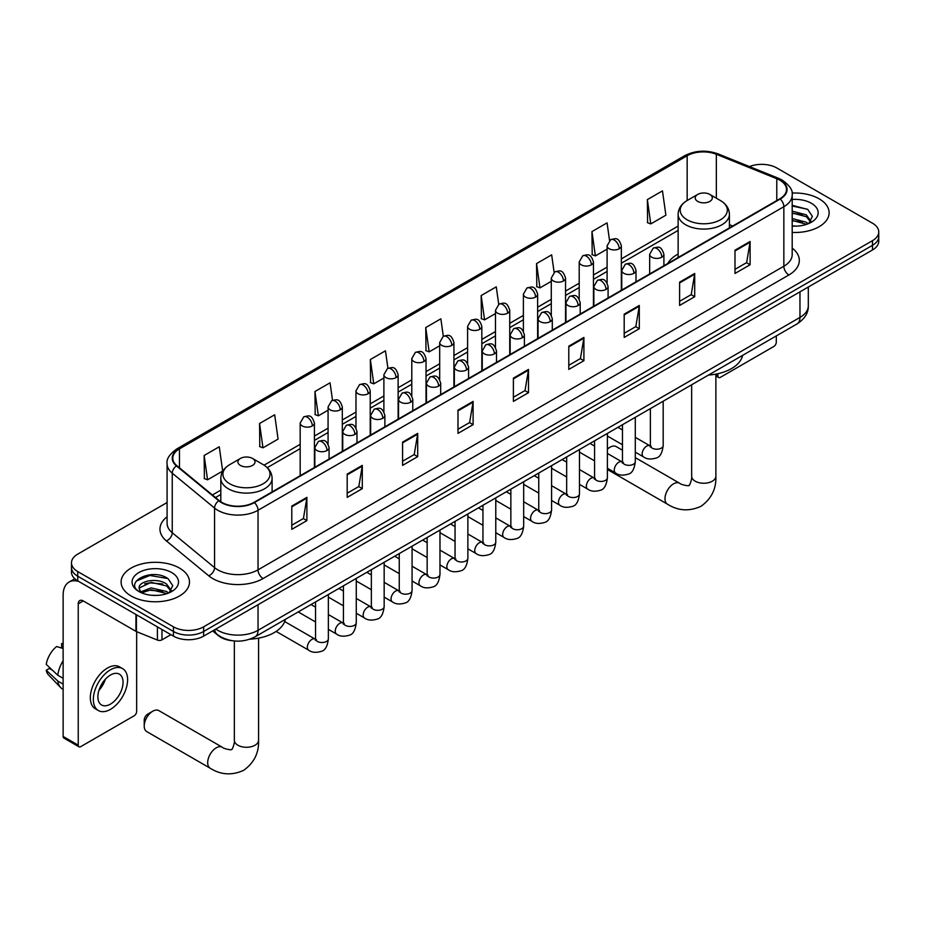 <?xml version="1.0" encoding="UTF-8"?>
<svg xmlns="http://www.w3.org/2000/svg" width="925" height="925" viewBox="0 0 925 925"><rect width="100%" height="100%" fill="white"/><g stroke="black" fill="none" stroke-linecap="round" stroke-linejoin="round"><path stroke-width="1.39" d="M678.129 254.04A37.752 21.795 0 0 0 667.757 263.486M231.898 640.678A21.367 12.337 180 0 1 218.381 635.637L212.669 630.919M167.09 502.529L77.735 554.121A21.367 12.337 0 0 0 71.479 562.851L71.479 572.147A21.367 12.337 0 0 0 77.735 580.877L173.426 636.122A21.367 12.337 0 0 0 203.65 636.122L872.495 249.97A21.367 12.337 0 0 0 878.75 241.24L878.75 236.592A21.367 12.337 0 0 1 872.495 245.322A21.367 12.337 0 0 0 878.75 236.592L878.75 231.944A21.367 12.337 0 0 0 872.495 223.214L776.803 167.968A21.367 12.337 0 0 0 749.47 166.569M71.479 562.851A21.367 12.337 0 0 0 77.735 571.569L173.426 626.815A21.367 12.337 0 0 0 203.65 626.815L203.65 631.474L872.495 245.322L203.65 631.474A21.367 12.337 0 0 1 173.426 631.474A21.367 12.337 0 0 0 203.65 631.474L203.65 636.122M77.735 571.569L77.735 576.217L173.426 631.474L77.735 576.217A21.367 12.337 0 0 1 71.479 567.499A21.367 12.337 0 0 0 77.735 576.217L77.735 580.877M819.099 198.794A34.19 19.737 0 0 0 792.054 193.082A34.19 19.737 0 0 1 819.099 198.794A34.19 19.737 0 0 1 829.124 212.75A34.19 19.737 0 0 0 819.099 198.794M179.473 568.077A34.19 19.737 0 0 0 142.219 563.799A34.19 19.737 0 0 0 121.106 582.033A34.19 19.737 0 0 0 131.119 595.989A34.19 19.737 0 0 0 168.385 600.279A34.19 19.737 0 0 0 189.486 582.033A34.19 19.737 0 0 0 179.473 568.077A34.19 19.737 0 0 0 142.219 563.799A34.19 19.737 0 0 0 121.106 582.033A34.19 19.737 0 0 0 131.119 595.989A34.19 19.737 0 0 0 168.385 600.279A34.19 19.737 0 0 0 189.486 582.033A34.19 19.737 0 0 0 179.473 568.077M779.821 180.178A22.79 13.158 180 0 1 786.493 189.486A22.79 13.158 180 0 1 779.821 198.794L254.017 502.368A22.79 13.158 180 0 1 219.225 500.61L176.906 465.714A22.79 13.158 180 0 1 172.79 458.164A22.79 13.158 180 0 1 179.462 448.868L687.159 155.747A22.79 13.158 180 0 1 716.343 154.278L776.78 178.71A22.79 13.158 180 0 1 779.821 180.178M780.226 179.947A23.368 13.493 0 0 0 777.104 178.433L716.678 154.012A23.368 13.493 0 0 0 686.755 155.516L179.057 448.637A23.368 13.493 0 0 0 176.444 465.911L218.762 500.795A23.368 13.493 0 0 0 254.41 502.599L780.226 199.025A23.368 13.493 0 0 0 780.226 179.947M291.791 506.091L291.791 529.343L306.892 520.625L306.892 497.361L291.791 506.091M291.791 525.227L303.423 518.497L306.834 498.136A5.7 3.295 -120 0 0 306.892 497.361M303.319 518.567L306.892 520.625M347.187 474.097L347.187 497.361L362.299 488.643L362.299 465.379L347.187 474.097M347.187 493.233L358.819 486.515L362.23 466.154A5.7 3.295 -120 0 0 362.299 465.379M358.727 486.573L362.299 488.643M402.583 442.115L402.583 465.379L417.695 456.649L417.695 433.386L402.583 442.115M402.583 461.251L414.227 454.533L417.637 434.16A5.7 3.295 -120 0 0 417.695 433.386M414.123 454.591L417.695 456.649M457.991 410.133L457.991 433.397L473.103 424.667L473.103 401.404L457.991 410.133M457.991 429.269L469.623 422.54L473.033 402.178A5.7 3.295 -120 0 0 473.103 401.404M469.53 422.609L473.103 424.667M734.993 250.201L734.993 273.465L750.106 264.735L750.106 241.483L734.993 250.201M734.993 269.337L746.637 262.619L750.048 242.246A5.7 3.295 -120 0 0 750.106 241.483M746.533 262.677L750.106 264.735M679.597 282.183L679.597 305.447L694.698 296.728L694.698 273.465L679.597 282.183M679.597 301.319L691.229 294.601L694.64 274.239A5.7 3.295 -120 0 0 694.698 273.465M691.125 294.659L694.698 296.728M624.19 314.176L624.19 337.44L639.302 328.71L639.302 305.447L624.19 314.176M624.19 333.312L635.833 326.583L639.244 306.221A5.7 3.295 -120 0 0 639.302 305.447M635.729 326.652L639.302 328.71M568.794 346.158L568.794 369.422L583.906 360.692L583.906 337.44L568.794 346.158M568.794 365.294L580.426 358.576L583.837 338.203A5.7 3.295 -120 0 0 583.906 337.44M580.322 358.634L583.906 360.692M513.387 378.14L513.387 401.404L528.499 392.686L528.499 369.422L513.387 378.14M513.387 397.276L525.03 390.558L528.441 370.197A5.7 3.295 -120 0 0 528.499 369.422M524.926 390.616L528.499 392.686M792.193 232.429A34.19 19.737 0 0 0 829.124 212.75A34.19 19.737 0 0 1 792.193 232.429M203.65 626.815L872.495 240.662A21.367 12.337 0 0 0 878.75 231.944M332.526 400.328L330.063 382.8L314.951 391.518L315.194 414.643M259.555 423.5L262.966 447.816L278.078 439.086L274.667 414.782L259.555 423.5L259.798 446.625M204.148 455.493L207.558 479.797L222.671 471.068L219.26 446.763L204.148 455.493L204.39 478.618M498.714 304.313L496.262 286.843L481.162 295.561L481.405 318.686M554.121 272.366L551.67 254.849L536.558 263.579L536.801 286.704M609.54 240.465L607.066 222.867L591.965 231.585L592.208 254.71M647.361 199.603L650.772 223.908L665.884 215.19L662.473 190.885L647.361 199.603L647.604 222.728M387.922 368.289L385.459 350.806L370.358 359.536L370.601 382.661M443.318 336.284L440.867 318.824L425.754 327.542L425.997 350.667M425.754 327.542L429.165 351.858L439.687 345.777M429.165 351.858L425.754 350.575M481.162 295.561L484.573 319.865L495.488 313.563M484.573 319.865L481.162 318.593M536.558 263.579L539.969 287.883L551.288 281.339M539.969 287.883L536.558 286.611M591.965 231.585L595.376 255.901L607.101 249.126M595.376 255.901L591.965 254.618M650.772 223.908L647.361 222.636M370.358 359.536L373.769 383.84L383.887 378.001M373.769 383.84L370.358 382.568M314.951 391.518L318.362 415.822L328.074 410.214M318.362 415.822L314.951 414.55M262.966 447.816L259.555 446.532M207.558 479.797L204.148 478.526M792.193 225.908L796.437 226.128M792.193 218.52L806.311 222.243L808.196 223.758M792.193 220.37L806.646 224.324M792.193 211.143L806.311 214.854L810.936 221.248M792.193 212.981L806.311 216.704L810.566 221.722M792.193 226.058A23.217 13.401 0 0 0 811.352 222.231A23.217 13.401 0 0 0 811.352 203.269A23.217 13.401 0 0 0 792.193 199.442M808.739 223.526L812.381 216.381L807.779 209.443L792.193 205.304M792.193 206.021L807.467 209.235M792.193 213.398L802.322 214.669M792.193 220.786L802.322 222.058M715.881 374.729L717.869 375.874A3.561 2.058 120 0 0 718.609 377.504A3.561 2.058 120 0 0 720.39 377.331L773.774 346.505A3.561 2.058 120 0 0 776.295 342.146L776.295 335.914M717.869 375.874L717.869 373.712M622.467 450.232L616.143 446.578A12.106 6.995 120 0 0 610.095 447.18L607.39 448.741L610.095 447.18A12.106 6.995 120 0 0 607.39 449.249M697.728 201.407A8.545 4.937 0 0 0 709.81 201.407A8.545 4.937 0 0 0 709.81 194.423L720.425 200.552A23.553 13.598 0 0 1 720.425 219.792A23.553 13.598 0 0 1 687.113 219.792A23.553 13.598 0 0 1 687.113 200.552C681.309 203.997 678.314 208.576 678.129 214.288A25.646 14.8 0 0 0 685.633 224.752A25.646 14.8 0 0 0 713.58 227.966A25.646 14.8 0 0 0 729.409 214.288C729.224 208.576 726.229 203.997 720.425 200.552L709.81 194.423A8.545 4.937 0 0 0 697.728 194.423A8.545 4.937 0 0 0 697.728 201.407M708.481 375.064A39.174 22.616 0 0 0 742.659 355.327M144.219 726.032L144.219 720.217A4.983 2.879 -60 0 1 147.746 714.112L152.775 711.209A12.106 6.995 120 0 0 144.219 726.032A12.106 6.995 120 0 0 146.728 731.582L210.183 768.212A12.106 6.995 -60 0 1 208.333 758.512A12.106 6.995 -60 0 1 216.242 747.839A12.106 6.995 -60 0 1 222.289 747.238C223.677 748.892 232.846 750.557 231.551 749.354C231.944 751.077 235.089 742.301 234.349 740.278A12.106 6.995 180 0 0 237.898 745.226A12.106 6.995 180 0 0 255.023 745.226A12.106 6.995 180 0 0 258.561 740.278C259.081 752.811 254.109 762.824 243.657 770.328C231.944 775.636 220.786 774.93 210.183 768.212M240.419 465.437A8.545 4.937 0 0 0 252.502 465.437A8.545 4.937 0 0 0 252.502 458.453L263.116 464.581A23.553 13.598 0 0 1 263.116 483.81A23.553 13.598 0 0 1 229.805 483.81A23.553 13.598 0 0 1 229.805 464.581C224 468.027 221.006 472.606 220.821 478.306A25.646 14.8 0 0 0 228.325 488.782A25.646 14.8 0 0 0 256.271 491.984A25.646 14.8 0 0 0 272.1 478.306C271.915 472.606 268.909 468.027 263.116 464.581L252.502 458.453A8.545 4.937 0 0 0 240.419 458.453A8.545 4.937 0 0 0 240.419 465.437M249.947 639.163A39.174 22.616 0 0 0 285.351 619.357M222.289 747.238L158.834 710.608A12.106 6.995 120 0 0 152.775 711.209L147.746 714.112M161.968 629.509L161.968 639.834L170.905 634.666M78.798 581.49A28.49 16.453 -120 0 0 69.028 582.079A28.49 16.453 -120 0 0 63.131 595.122L63.131 736.439L78.243 745.168L78.243 603.852A7.123 4.116 60 0 1 79.712 600.591A7.123 4.116 60 0 1 83.273 600.938L135.94 631.347L135.94 614.478M78.243 745.168A3.561 2.058 120 0 0 78.972 746.799L63.871 738.069A3.561 2.058 -60 0 1 63.131 736.439M78.972 746.799A3.561 2.058 120 0 0 80.752 746.625L134.148 715.8A3.561 2.058 120 0 0 136.657 711.441L136.657 631.671M161.968 639.834A3.561 2.058 180 0 1 157.412 640.065L136.414 631.578A3.561 2.058 180 0 1 135.94 631.347M110.468 704.11A17.806 10.279 120 0 0 122.1 688.42A17.806 10.279 120 0 0 119.371 674.152A17.806 10.279 120 0 0 110.468 675.03A17.806 10.279 120 0 0 98.836 690.721A17.806 10.279 120 0 0 101.565 704.989A17.806 10.279 120 0 0 110.468 704.11M98.963 690.304A17.806 10.279 120 0 0 105.358 679.239M63.131 644.077L61.617 643.615L61.617 647.199L63.131 648.067M122.586 668.602L119.556 666.856A24.212 13.979 120 0 0 107.45 668.047A24.212 13.979 120 0 0 91.633 689.391A24.212 13.979 120 0 0 95.344 708.793L98.362 710.539A24.212 13.979 120 0 0 110.468 709.348A24.212 13.979 120 0 0 126.297 688.003A24.212 13.979 120 0 0 122.586 668.602A24.212 13.979 120 0 0 110.468 669.793A24.212 13.979 120 0 0 94.651 691.137A24.212 13.979 120 0 0 98.362 710.539M63.131 660.728A23.507 13.574 120 0 0 57.778 675.215L46.25 664.416A18.523 10.695 120 0 1 56.587 646.529L63.131 648.506M63.131 678.303L57.778 675.215M52.482 670.255L49.349 668.451L46.25 670.232L57.778 681.031L63.131 684.118M57.778 681.031A23.507 13.574 120 0 0 60.68 687.587A23.507 13.574 120 0 0 62.461 688.986L63.131 689.379M63.131 643.199A18.523 10.695 120 0 0 61.617 643.615M46.25 670.232A18.523 10.695 120 0 0 48.435 674.845L60.68 687.587M151.434 595.261L156.811 595.411M140.762 591.85L151.133 587.895L166.685 591.526L168.558 593.041M141.722 592.844L151.133 589.745L167.02 593.607M140.924 592.567L139.259 588.67A16.095 9.296 0 0 0 141.86 592.971M171.298 590.532L166.685 584.149C157.019 576.934 137.131 581.386 139.259 588.67L139.201 587.953M139.305 588.89L139.744 587.699L151.133 582.357L166.685 585.988L170.94 591.017M169.113 592.809L172.755 585.675L168.153 578.738C151.862 567.025 122.909 582.461 139.629 591.919L140.45 592.428M171.715 572.563A23.217 13.401 0 0 0 138.877 572.563A23.217 13.401 0 0 0 138.877 591.514A23.217 13.401 0 0 0 171.715 591.514A23.217 13.401 0 0 0 171.715 572.563M136.229 581.062L149.862 575.466L167.83 578.53M144.751 583.791L149.862 582.854L162.696 583.952M144.751 591.168L149.862 590.243L162.696 591.341M215.837 629.081A28.49 16.453 0 0 0 217.745 630.307A28.49 16.453 0 0 0 258.04 630.307L799.963 317.425A28.49 16.453 0 0 0 808.311 305.793C808.519 312.87 804.75 318.917 797.015 323.947L255.092 636.828A14.245 8.221 60 0 0 258.04 630.307L258.04 604.719M799.963 291.838L799.963 317.425A14.245 8.221 60 0 1 797.015 323.947M214.681 629.752A14.245 9.527 129.5 0 0 217.167 634.388L212.843 630.815M872.495 249.97L872.495 240.662M173.426 636.122L173.426 626.815M792.193 248.097A35.613 20.558 180 0 1 788.886 274.979L263.082 578.553A7.123 4.116 60 0 1 258.04 569.823L783.845 266.25A28.49 16.453 0 0 0 792.193 254.618L792.193 195.071A28.49 16.453 180 0 1 783.845 206.703A7.123 4.116 -120 0 0 780.226 199.025M263.082 578.553A35.613 20.558 180 0 1 212.715 578.553A35.613 20.558 180 0 1 208.726 575.801L166.407 540.917A35.613 20.558 180 0 1 167.09 516.786M217.745 569.823A28.49 16.453 0 0 0 258.04 569.823L258.04 510.276A28.49 16.453 180 0 1 214.554 508.079L172.247 473.184A28.49 16.453 180 0 1 167.09 463.749L167.09 523.307A28.49 16.453 0 0 0 172.247 532.742L214.554 567.626A28.49 16.453 0 0 0 217.745 569.823M792.193 195.071C793.141 190.619 789.869 185.659 782.377 180.178L778.63 178.363A7.123 3.33 112 0 0 777.104 178.433M778.63 178.363L718.193 153.932C706.399 149.758 695.207 150.359 684.604 155.747A7.123 4.116 60 0 1 686.755 155.516M179.057 448.637A7.123 4.116 -120 0 0 176.906 448.856C169.518 454.175 166.246 459.135 167.09 463.749M176.444 465.911A7.123 4.764 129.5 0 0 172.247 473.184L172.247 532.742A7.123 4.764 -50.5 0 1 166.407 540.917M718.193 153.932A7.123 3.33 112 0 0 716.678 154.012M218.762 500.795A7.123 4.764 129.5 0 0 214.554 508.079L214.554 567.626A7.123 4.764 -50.5 0 1 208.726 575.801M254.41 502.599A7.123 4.116 60 0 1 258.04 510.276L783.845 206.703L783.845 266.25A7.123 4.116 60 0 0 788.886 274.979M179.462 448.868L179.462 467.819M776.78 178.71L776.78 200.552M716.343 154.278L716.343 198.204M732.669 226.012L729.409 224.694M687.159 155.747L687.159 200.528M678.129 226.093L621.346 258.884M607.101 267.105L593.445 274.991M579.2 283.212L565.545 291.097M551.288 299.33L537.633 307.216M523.388 315.437L509.733 323.322M495.488 331.543L481.833 339.429M467.587 347.65L453.932 355.535M439.687 363.768L426.032 371.642M411.787 379.874L398.132 387.76M383.887 395.981L370.22 403.867M355.975 412.087L342.319 419.973M328.074 428.194L314.419 436.08M300.174 444.312L264.064 465.159M220.821 490.123L212.403 494.979M513.387 378.88L528.441 370.197M568.794 346.898L583.837 338.203M624.19 314.905L639.244 306.221M679.597 282.923L694.64 274.239M734.993 250.941L750.048 242.246M457.991 410.862L473.033 402.178M402.583 442.855L417.637 434.16M347.187 474.837L362.23 466.154M291.791 506.819L306.834 498.136M715.881 374.128L715.881 476.259A12.106 6.995 180 0 1 712.331 481.197A12.106 6.995 180 0 1 695.207 481.197A12.106 6.995 180 0 1 691.657 476.259C692.397 478.283 689.252 487.059 688.859 485.336C690.166 486.527 680.985 484.862 679.609 483.22L635.29 457.632M715.881 476.259C716.389 488.782 711.429 498.806 700.977 506.31C689.252 511.606 678.094 510.901 667.492 504.194A12.106 6.995 -60 0 1 665.642 494.482A12.106 6.995 -60 0 1 673.55 483.821A12.106 6.995 -60 0 1 679.609 483.22M661.814 257.208A7.123 4.116 0 0 0 663.907 254.306C661.017 245.16 658.207 246.987 653.223 248.131A7.123 4.116 60 0 1 656.785 248.49A7.123 4.116 -120 0 1 661.814 257.208A7.123 4.116 0 0 1 651.743 257.208A7.123 4.116 0 0 1 649.662 254.306L653.223 248.131M635.29 452.14L643.499 456.881A6.406 3.7 -60 0 1 642.517 451.747A6.406 3.7 -60 0 1 646.702 446.104A6.406 3.7 -60 0 1 646.991 445.942A6.406 3.7 -60 0 1 649.917 445.781L635.29 437.34M650.737 446.428L650.159 446.902L650.368 445.515A6.406 3.7 -0 0 0 652.241 448.139A6.406 3.7 -0 0 0 661.017 448.29A6.406 3.7 -0 0 0 663.19 445.515C662.312 452.961 660.011 457.123 656.276 457.991C650.911 459.621 646.656 459.251 643.499 456.881M633.914 273.314A7.123 4.116 0 0 0 635.995 270.412C633.105 261.278 630.295 263.093 625.312 264.238A7.123 4.116 60 0 1 628.873 264.596A7.123 4.116 -120 0 1 633.914 273.314A7.123 4.116 0 0 1 623.843 273.314A7.123 4.116 0 0 1 621.75 270.412L625.312 264.238M607.39 468.258L615.599 472.999A6.406 3.7 -60 0 1 614.616 467.853A6.406 3.7 -60 0 1 618.802 462.211A6.406 3.7 -60 0 1 619.091 462.061A6.406 3.7 -60 0 1 622.005 461.887L607.39 453.447M622.837 462.535L622.259 463.009L622.467 461.633A6.406 3.7 -0 0 0 624.34 464.246A6.406 3.7 -0 0 0 633.116 464.408A6.406 3.7 -0 0 0 635.29 461.633C634.411 469.067 632.099 473.23 628.376 474.097C623.011 475.728 618.756 475.358 615.599 472.999M606.014 289.421A7.123 4.116 0 0 0 608.095 286.519C605.204 277.384 602.395 279.2 597.411 280.344A7.123 4.116 60 0 1 600.972 280.703A7.123 4.116 -120 0 1 606.014 289.421A7.123 4.116 0 0 1 595.943 289.421A7.123 4.116 0 0 1 593.85 286.519L597.411 280.344M579.478 484.365L587.699 489.105A6.406 3.7 -60 0 1 586.716 483.972A6.406 3.7 -60 0 1 590.902 478.317A6.406 3.7 -60 0 1 591.191 478.167A6.406 3.7 -60 0 1 594.104 478.005L579.478 469.553M594.937 478.653L594.359 479.127L594.567 477.739A6.406 3.7 -0 0 0 596.44 480.353A6.406 3.7 -0 0 0 605.216 480.514A6.406 3.7 -0 0 0 607.39 477.739C606.511 485.186 604.198 489.337 600.464 490.215C595.11 491.834 590.855 491.476 587.699 489.105M578.113 305.539A7.123 4.116 0 0 0 580.195 302.625C577.304 293.491 574.494 295.306 569.511 296.462A7.123 4.116 60 0 1 573.072 296.809A7.123 4.116 -120 0 1 578.113 305.539A7.123 4.116 0 0 1 568.031 305.539A7.123 4.116 0 0 1 565.95 302.625L569.511 296.462M551.577 500.471L559.798 505.212A6.406 3.7 -60 0 1 558.816 500.078A6.406 3.7 -60 0 1 563.001 494.424A6.406 3.7 -60 0 1 563.29 494.274A6.406 3.7 -60 0 1 566.204 494.112L551.577 485.671M567.025 494.759L566.458 495.233L566.667 493.846A6.406 3.7 -0 0 0 568.54 496.459A6.406 3.7 -0 0 0 577.316 496.621A6.406 3.7 -0 0 0 579.478 493.846C578.599 501.292 576.298 505.443 572.563 506.322C567.21 507.952 562.955 507.582 559.798 505.212M550.202 321.646A7.123 4.116 0 0 0 552.294 318.732C549.404 309.597 546.594 311.424 541.611 312.569A7.123 4.116 60 0 1 545.172 312.916A7.123 4.116 -120 0 1 550.202 321.646A7.123 4.116 0 0 1 540.131 321.646A7.123 4.116 0 0 1 538.049 318.732L541.611 312.569M523.677 516.578L531.898 521.318A6.406 3.7 -60 0 1 530.915 516.185A6.406 3.7 -60 0 1 535.101 510.542A6.406 3.7 -60 0 1 535.378 510.38A6.406 3.7 -60 0 1 538.304 510.218L523.677 501.778M539.125 510.866L538.558 511.34L538.755 509.953A6.406 3.7 -0 0 0 540.639 512.577A6.406 3.7 -0 0 0 549.415 512.727A6.406 3.7 -0 0 0 551.577 509.953C550.699 517.399 548.398 521.561 544.663 522.428C539.31 524.059 535.055 523.689 531.898 521.318M522.301 337.752A7.123 4.116 0 0 0 524.394 334.85C521.503 325.704 518.694 327.531 513.71 328.676A7.123 4.116 60 0 1 517.272 329.034A7.123 4.116 -120 0 1 522.301 337.752A7.123 4.116 0 0 1 512.23 337.752A7.123 4.116 0 0 1 510.149 334.85L513.71 328.676M495.777 532.684L503.986 537.437A6.406 3.7 -60 0 1 503.003 532.291A6.406 3.7 -60 0 1 507.201 526.649A6.406 3.7 -60 0 1 507.478 526.487A6.406 3.7 -60 0 1 510.403 526.325L495.777 517.884M511.224 526.972L510.658 527.447L510.854 526.059A6.406 3.7 -0 0 0 512.739 528.684A6.406 3.7 -0 0 0 521.503 528.846A6.406 3.7 -0 0 0 523.677 526.059C522.798 533.505 520.498 537.668 516.763 538.535C511.409 540.165 507.154 539.795 503.986 537.437M494.401 353.859A7.123 4.116 0 0 0 496.494 350.957C493.603 341.822 490.793 343.637 485.81 344.782A7.123 4.116 60 0 1 489.371 345.141A7.123 4.116 -120 0 1 494.401 353.859A7.123 4.116 0 0 1 484.33 353.859A7.123 4.116 0 0 1 482.249 350.957L485.81 344.782M467.877 548.803L476.086 553.543A6.406 3.7 -60 0 1 475.103 548.409A6.406 3.7 -60 0 1 479.289 542.755A6.406 3.7 -60 0 1 479.578 542.605A6.406 3.7 -60 0 1 482.503 542.443L467.877 533.991M483.324 543.079L482.746 543.553L482.954 542.177A6.406 3.7 -0 0 0 484.839 544.79A6.406 3.7 -0 0 0 493.603 544.952A6.406 3.7 -0 0 0 495.777 542.177C494.898 549.612 492.597 553.774 488.863 554.642C483.509 556.272 479.243 555.902 476.086 553.543M466.501 369.977A7.123 4.116 0 0 0 468.582 367.063C465.691 357.929 462.882 359.744 457.898 360.9A7.123 4.116 60 0 1 461.459 361.247A7.123 4.116 -120 0 1 466.501 369.977A7.123 4.116 0 0 1 456.43 369.977A7.123 4.116 0 0 1 454.337 367.063L457.898 360.9M439.976 564.909L448.186 569.65A6.406 3.7 -60 0 1 447.203 564.516A6.406 3.7 -60 0 1 451.388 558.862A6.406 3.7 -60 0 1 451.678 558.712A6.406 3.7 -60 0 1 454.591 558.55L439.976 550.109M455.424 559.197L454.846 559.671L455.054 558.284A6.406 3.7 -0 0 0 456.927 560.897A6.406 3.7 -0 0 0 465.703 561.059A6.406 3.7 -0 0 0 467.877 558.284C466.998 565.73 464.685 569.881 460.962 570.76C455.597 572.39 451.342 572.02 448.186 569.65M438.6 386.083A7.123 4.116 0 0 0 440.682 383.17C437.791 374.035 434.981 375.862 429.998 377.007A7.123 4.116 60 0 1 433.559 377.354A7.123 4.116 -120 0 1 438.6 386.083A7.123 4.116 0 0 1 428.529 386.083A7.123 4.116 0 0 1 426.437 383.17L429.998 377.007M412.076 581.016L420.285 585.756A6.406 3.7 -60 0 1 419.303 580.623A6.406 3.7 -60 0 1 423.488 574.968A6.406 3.7 -60 0 1 423.777 574.818A6.406 3.7 -60 0 1 426.691 574.656L412.076 566.216M427.523 575.304L426.945 575.778L427.153 574.39A6.406 3.7 -0 0 0 429.027 577.003A6.406 3.7 -0 0 0 437.803 577.165A6.406 3.7 -0 0 0 439.976 574.39C439.097 581.837 436.785 585.999 433.062 586.866C427.697 588.497 423.442 588.127 420.285 585.756M410.7 402.19A7.123 4.116 0 0 0 412.781 399.288C409.891 390.142 407.081 391.969 402.097 393.113A7.123 4.116 60 0 1 405.659 393.472A7.123 4.116 -120 0 1 410.7 402.19A7.123 4.116 0 0 1 400.629 402.19A7.123 4.116 0 0 1 398.536 399.288L402.097 393.113M384.164 597.122L392.385 601.863A6.406 3.7 -60 0 1 391.402 596.729A6.406 3.7 -60 0 1 395.588 591.087A6.406 3.7 -60 0 1 395.877 590.925A6.406 3.7 -60 0 1 398.791 590.763L384.164 582.322M399.623 591.41L399.045 591.884L399.253 590.497A6.406 3.7 -0 0 0 401.126 593.122A6.406 3.7 -0 0 0 409.902 593.272A6.406 3.7 -0 0 0 412.076 590.497C411.197 597.943 408.885 602.106 405.15 602.973C399.797 604.603 395.542 604.233 392.385 601.863M382.8 418.297A7.123 4.116 0 0 0 384.881 415.394C381.99 406.26 379.181 408.075 374.197 409.22A7.123 4.116 60 0 1 377.758 409.578A7.123 4.116 -120 0 1 382.8 418.297A7.123 4.116 0 0 1 372.717 418.297A7.123 4.116 0 0 1 370.636 415.394L374.197 409.22M356.264 613.24L364.485 617.981A6.406 3.7 -60 0 1 363.502 612.836A6.406 3.7 -60 0 1 367.688 607.193A6.406 3.7 -60 0 1 367.965 607.043A6.406 3.7 -60 0 1 370.89 606.869L356.264 598.429M371.711 607.517L371.145 607.991L371.353 606.615A6.406 3.7 -0 0 0 373.226 609.228A6.406 3.7 -0 0 0 382.002 609.39A6.406 3.7 -0 0 0 384.164 606.615C383.285 614.05 380.984 618.212 377.25 619.079C371.896 620.71 367.641 620.34 364.485 617.981M354.888 434.403A7.123 4.116 0 0 0 356.981 431.501C354.09 422.367 351.28 424.182 346.297 425.327A7.123 4.116 60 0 1 349.858 425.685A7.123 4.116 -120 0 1 354.888 434.403A7.123 4.116 0 0 1 344.817 434.403A7.123 4.116 0 0 1 342.736 431.501L346.297 425.327M328.363 629.347L336.573 634.087A6.406 3.7 -60 0 1 335.59 628.954A6.406 3.7 -60 0 1 339.787 623.3A6.406 3.7 -60 0 1 340.065 623.149A6.406 3.7 -60 0 1 342.99 622.987L328.363 614.535M343.811 623.635L343.244 624.109L343.441 622.722A6.406 3.7 -0 0 0 345.326 625.335A6.406 3.7 -0 0 0 354.09 625.497A6.406 3.7 -0 0 0 356.264 622.722C355.385 630.168 353.084 634.319 349.349 635.197C343.996 636.816 339.741 636.458 336.573 634.087M326.988 450.521A7.123 4.116 0 0 0 329.08 447.608C326.19 438.473 323.38 440.288 318.397 441.445A7.123 4.116 60 0 1 321.958 441.792A7.123 4.116 -120 0 1 326.988 450.521A7.123 4.116 0 0 1 316.917 450.521A7.123 4.116 0 0 1 314.835 447.608L318.397 441.445M276.136 631.405L308.672 650.194A6.406 3.7 -60 0 1 307.69 645.06A6.406 3.7 -60 0 1 311.887 639.406A6.406 3.7 -60 0 1 312.164 639.256A6.406 3.7 -60 0 1 315.09 639.094L284.703 621.554M315.911 639.742L315.333 640.216L315.541 638.828A6.406 3.7 -0 0 0 317.425 641.441A6.406 3.7 -0 0 0 326.19 641.603A6.406 3.7 -0 0 0 328.363 638.828C327.485 646.274 325.184 650.425 321.449 651.304C316.096 652.934 311.829 652.564 308.672 650.194M619.253 248.744A7.123 4.116 0 0 0 621.346 245.842C618.455 236.708 615.645 238.523 610.662 239.667A7.123 4.116 60 0 1 614.223 240.026A7.123 4.116 -120 0 1 619.253 248.744A7.123 4.116 0 0 1 609.182 248.744A7.123 4.116 0 0 1 607.101 245.842L610.662 239.667M591.352 264.851A7.123 4.116 0 0 0 593.445 261.948C590.555 252.814 587.745 254.629 582.762 255.774A7.123 4.116 60 0 1 586.323 256.132A7.123 4.116 -120 0 1 591.352 264.851A7.123 4.116 0 0 1 581.282 264.851A7.123 4.116 0 0 1 579.2 261.948L582.762 255.774M563.452 280.969A7.123 4.116 0 0 0 565.545 278.055C562.654 268.921 559.845 270.736 554.85 271.892A7.123 4.116 60 0 1 558.423 272.239A7.123 4.116 -120 0 1 563.452 280.969A7.123 4.116 0 0 1 553.381 280.969A7.123 4.116 0 0 1 551.288 278.055L554.85 271.892M535.552 297.075A7.123 4.116 0 0 0 537.633 294.162C534.743 285.027 531.933 286.854 526.949 287.999A7.123 4.116 60 0 1 530.511 288.346A7.123 4.116 -120 0 1 535.552 297.075A7.123 4.116 0 0 1 525.481 297.075A7.123 4.116 0 0 1 523.388 294.162L526.949 287.999M507.652 313.182A7.123 4.116 0 0 0 509.733 310.28C506.842 301.134 504.033 302.961 499.049 304.105A7.123 4.116 60 0 1 502.61 304.464A7.123 4.116 -120 0 1 507.652 313.182A7.123 4.116 0 0 1 497.581 313.182A7.123 4.116 0 0 1 495.488 310.28L499.049 304.105M479.751 329.288A7.123 4.116 0 0 0 481.833 326.386C478.942 317.252 476.132 319.067 471.149 320.212A7.123 4.116 60 0 1 474.71 320.57A7.123 4.116 -120 0 1 479.751 329.288A7.123 4.116 0 0 1 469.669 329.288A7.123 4.116 0 0 1 467.587 326.386L471.149 320.212M451.839 345.407A7.123 4.116 0 0 0 453.932 342.493C451.042 333.358 448.232 335.174 443.248 336.33A7.123 4.116 60 0 1 446.81 336.677A7.123 4.116 -120 0 1 451.839 345.407A7.123 4.116 0 0 1 441.768 345.407A7.123 4.116 0 0 1 439.687 342.493L443.248 336.33M423.939 361.513A7.123 4.116 0 0 0 426.032 358.599C423.141 349.465 420.332 351.28 415.348 352.437A7.123 4.116 60 0 1 418.909 352.783A7.123 4.116 -120 0 1 423.939 361.513A7.123 4.116 0 0 1 413.868 361.513A7.123 4.116 0 0 1 411.787 358.599L415.348 352.437M396.039 377.62A7.123 4.116 0 0 0 398.132 374.706C395.241 365.572 392.431 367.398 387.448 368.543A7.123 4.116 60 0 1 391.009 368.902A7.123 4.116 -120 0 1 396.039 377.62A7.123 4.116 0 0 1 385.968 377.62A7.123 4.116 0 0 1 383.887 374.706L387.448 368.543M368.138 393.726A7.123 4.116 0 0 0 370.22 390.824C367.329 381.69 364.519 383.505 359.536 384.65A7.123 4.116 60 0 1 363.097 385.008A7.123 4.116 -120 0 1 368.138 393.726A7.123 4.116 0 0 1 358.067 393.726A7.123 4.116 0 0 1 355.975 390.824L359.536 384.65M340.238 409.833A7.123 4.116 0 0 0 342.319 406.931C339.429 397.796 336.619 399.612 331.636 400.756A7.123 4.116 60 0 1 335.197 401.115A7.123 4.116 -120 0 1 340.238 409.833A7.123 4.116 0 0 1 330.167 409.833A7.123 4.116 0 0 1 328.074 406.931L331.636 400.756M312.338 425.951A7.123 4.116 0 0 0 314.419 423.037C311.528 413.903 308.719 415.718 303.735 416.874A7.123 4.116 60 0 1 307.297 417.221A7.123 4.116 -120 0 1 312.338 425.951A7.123 4.116 0 0 1 302.267 425.951A7.123 4.116 0 0 1 300.174 423.037L303.735 416.874M78.243 603.852L83.273 600.938M136.414 614.755L136.414 631.578M157.412 640.065L157.412 626.872M255.092 636.828C243.622 642.586 232.163 642.586 220.705 636.828L217.167 634.388M808.311 305.793L808.311 287.028M684.604 155.747L176.906 448.856M678.129 230.441L621.346 263.22M607.101 271.441L593.445 279.327M579.2 287.548L565.545 295.433M551.288 303.666L537.633 311.552M523.388 319.772L509.733 327.658M495.488 335.879L481.833 343.765M467.587 351.986L453.932 359.871M439.687 368.104L426.032 375.978M411.787 384.21L398.132 392.096M383.887 400.317L370.22 408.203M355.975 416.423L342.319 424.309M328.074 432.53L314.419 440.416M300.174 448.648L267.256 467.657M220.821 494.459L215.502 497.534M718.609 377.504L715.881 375.932M667.492 504.194L607.39 469.484M729.409 227.897L729.409 214.288M678.129 257.497L678.129 214.288M697.728 194.423L687.113 200.552M691.657 384.777L691.657 476.259M258.561 638.146L258.561 740.278M272.1 491.915L272.1 478.306M220.821 501.766L220.821 478.306M240.419 458.453L229.805 464.581M234.349 640.979L234.349 740.278M651.212 446.301L649.917 445.781M663.19 401.219L663.19 445.515M663.907 265.718L663.907 254.306M622.467 444.74L607.39 436.033M650.368 408.619L650.368 445.515M649.662 273.939L649.662 254.306M622.467 429.94L617.958 427.327M623.311 462.408L622.005 461.887M635.29 417.325L635.29 461.633M635.995 281.824L635.995 270.412M594.567 460.847L579.478 452.14M622.467 424.725L622.467 461.633M621.75 290.045L621.75 270.412M594.567 446.047L590.046 443.445M595.411 478.514L594.104 478.005M607.39 433.432L607.39 477.739M608.095 297.931L608.095 286.519M566.667 476.965L551.577 468.258M594.567 440.832L594.567 477.739M593.85 306.163L593.85 286.519M566.667 462.153L562.146 459.552M567.511 494.621L566.204 494.112M579.478 449.538L579.478 493.846M580.195 314.038L580.195 302.625M538.755 493.071L523.677 484.365M566.667 456.938L566.667 493.846M565.95 322.27L565.95 302.625M538.755 478.26L534.245 475.658M539.61 510.739L538.304 510.218M551.577 465.657L551.577 509.953M552.294 330.156L552.294 318.732M510.854 509.178L495.777 500.471M538.755 473.057L538.755 509.953M538.049 338.377L538.049 318.732M510.854 494.378L506.345 491.765M511.698 526.845L510.403 526.325M523.677 481.763L523.677 526.059M524.394 346.262L524.394 334.85M482.954 525.284L467.877 516.578M510.854 489.163L510.854 526.059M510.149 354.483L510.149 334.85M482.954 510.484L478.445 507.883M483.798 542.952L482.503 542.443M495.777 497.87L495.777 542.177M496.494 362.369L496.494 350.957M455.054 541.403L439.976 532.684M482.954 505.27L482.954 542.177M482.249 370.59L482.249 350.957M455.054 526.591L450.544 523.989M455.898 559.058L454.591 558.55M467.877 513.976L467.877 558.284M468.582 378.475L468.582 367.063M427.153 557.509L412.076 548.803M455.054 521.376L455.054 558.284M454.337 386.708L454.337 367.063M427.153 542.697L422.644 540.096M427.998 575.165L426.691 574.656M439.976 530.083L439.976 574.39M440.682 394.593L440.682 383.17M399.253 573.616L384.164 564.909M427.153 537.494L427.153 574.39M426.437 402.814L426.437 383.17M399.253 558.816L394.732 556.202M400.097 591.283L398.791 590.763M412.076 546.201L412.076 590.497M412.781 410.7L412.781 399.288M371.353 589.722L356.264 581.016M399.253 553.601L399.253 590.497M398.536 418.921L398.536 399.288M371.353 574.922L366.832 572.309M372.197 607.39L370.89 606.869M384.164 562.308L384.164 606.615M384.881 426.807L384.881 415.394M343.441 605.829L328.363 597.122M371.353 569.707L371.353 606.615M370.636 435.028L370.636 415.394M343.441 591.029L338.932 588.427M344.285 623.496L342.99 622.987M356.264 578.414L356.264 622.722M356.981 442.913L356.981 431.501M315.541 621.947L298.208 611.934M343.441 585.814L343.441 622.722M342.736 451.146L342.736 431.501M315.541 607.135L311.031 604.534M316.385 639.603L315.09 639.094M328.363 594.521L328.363 638.828M329.08 459.02L329.08 447.608M315.541 601.921L315.541 638.828M314.835 467.252L314.835 447.608M621.346 290.288L621.346 245.842M607.101 282.877L607.101 245.842M593.445 306.395L593.445 261.948M579.2 298.995L579.2 261.948M565.545 322.501L565.545 278.055M551.288 315.101L551.288 278.055M537.633 338.608L537.633 294.162M523.388 331.208L523.388 294.162M509.733 354.726L509.733 310.28M495.488 347.314L495.488 310.28M481.833 370.833L481.833 326.386M467.587 363.421L467.587 326.386M453.932 386.939L453.932 342.493M439.687 379.539L439.687 342.493M426.032 403.046L426.032 358.599M411.787 395.646L411.787 358.599M398.132 419.164L398.132 374.706M383.887 411.752L383.887 374.706M370.22 435.27L370.22 390.824M355.975 427.859L355.975 390.824M342.319 451.377L342.319 406.931M328.074 443.977L328.074 406.931M314.419 467.483L314.419 423.037M300.174 475.716L300.174 423.037M69.028 582.079L74.798 578.749"/></g></svg>
